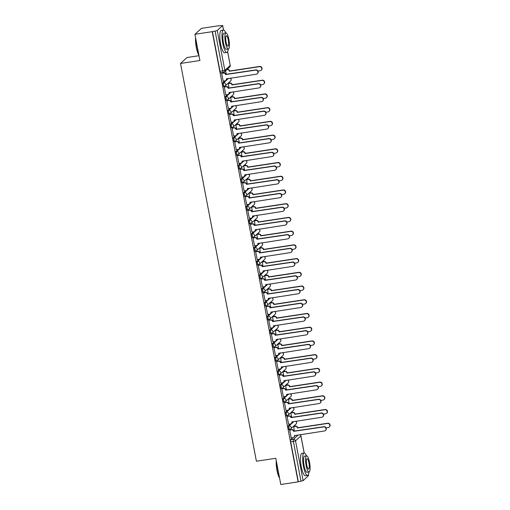 <?xml version="1.0" encoding="UTF-8"?>
<svg xmlns="http://www.w3.org/2000/svg" width="510" height="510" viewBox="0 0 510 510"><rect width="100%" height="100%" fill="white"/><g stroke="black" fill="none" stroke-linecap="round" stroke-linejoin="round"><path stroke-width="0.76" d="M290.407 423.957L288.131 426.028A1.81 0.433 81.4 0 0 288.086 428.132A1.81 0.433 81.4 0 0 288.736 429.579A1.81 0.433 81.4 0 0 288.8 429.547M287.787 410.231L285.511 412.303A1.81 0.433 81.4 0 0 285.466 414.413A1.81 0.433 81.4 0 0 286.123 415.86A1.81 0.433 81.4 0 0 286.186 415.822M285.173 396.512L282.897 398.584A1.81 0.433 81.4 0 0 282.852 400.688A1.81 0.433 81.4 0 0 283.503 402.135A1.81 0.433 81.4 0 0 283.566 402.103M280.698 383.074L282.546 382.793L280.277 384.859A1.81 0.433 81.4 0 0 280.232 386.969A1.81 0.433 81.4 0 0 280.882 388.41A1.81 0.433 81.4 0 0 280.946 388.378M278.077 369.348L279.926 369.068L277.657 371.14A1.81 0.433 81.4 0 0 277.612 373.243A1.81 0.433 81.4 0 0 278.269 374.691A1.81 0.433 81.4 0 0 278.332 374.659M275.457 355.623L277.306 355.349L275.043 357.414A1.81 0.433 81.4 0 0 274.998 359.524A1.81 0.433 81.4 0 0 275.649 360.965A1.81 0.433 81.4 0 0 275.712 360.933M272.844 341.904L274.692 341.623L272.423 343.695A1.81 0.433 81.4 0 0 272.378 345.799A1.81 0.433 81.4 0 0 273.028 347.246A1.81 0.433 81.4 0 0 273.092 347.214M270.224 328.179L272.072 327.904L269.809 329.97A1.81 0.433 81.4 0 0 269.764 332.08A1.81 0.433 81.4 0 0 270.415 333.521A1.81 0.433 81.4 0 0 270.478 333.489M269.465 314.179L267.189 316.251A1.81 0.433 81.4 0 0 267.144 318.355A1.81 0.433 81.4 0 0 267.795 319.802A1.81 0.433 81.4 0 0 267.858 319.77M266.845 300.454L264.569 302.526A1.81 0.433 81.4 0 0 264.524 304.636A1.81 0.433 81.4 0 0 265.181 306.076A1.81 0.433 81.4 0 0 265.245 306.045M264.231 286.735L261.955 288.807A1.81 0.433 81.4 0 0 261.91 290.91A1.81 0.433 81.4 0 0 262.561 292.358A1.81 0.433 81.4 0 0 262.624 292.326M259.756 273.29L261.604 273.009L259.335 275.081A1.81 0.433 81.4 0 0 259.29 277.191A1.81 0.433 81.4 0 0 259.941 278.632A1.81 0.433 81.4 0 0 260.004 278.6M257.136 259.571L258.984 259.29L256.721 261.362A1.81 0.433 81.4 0 0 256.67 263.466A1.81 0.433 81.4 0 0 257.327 264.913A1.81 0.433 81.4 0 0 257.391 264.881M254.515 245.845L256.364 245.565L254.101 247.637A1.81 0.433 81.4 0 0 254.056 249.741A1.81 0.433 81.4 0 0 254.707 251.188A1.81 0.433 81.4 0 0 254.77 251.156M251.902 232.126L253.75 231.846L251.481 233.918A1.81 0.433 81.4 0 0 251.436 236.022A1.81 0.433 81.4 0 0 252.087 237.469A1.81 0.433 81.4 0 0 252.157 237.437M249.282 218.401L251.13 218.121L248.867 220.192A1.81 0.433 81.4 0 0 248.823 222.296A1.81 0.433 81.4 0 0 249.473 223.743A1.81 0.433 81.4 0 0 249.537 223.712M246.668 204.682L248.517 204.402L246.247 206.473A1.81 0.433 81.4 0 0 246.202 208.577A1.81 0.433 81.4 0 0 246.853 210.024A1.81 0.433 81.4 0 0 246.916 209.986M245.903 190.676L243.627 192.748A1.81 0.433 81.4 0 0 243.582 194.852A1.81 0.433 81.4 0 0 244.239 196.299A1.81 0.433 81.4 0 0 244.303 196.267M243.289 176.951L241.013 179.023A1.81 0.433 81.4 0 0 240.969 181.133A1.81 0.433 81.4 0 0 241.619 182.58A1.81 0.433 81.4 0 0 241.683 182.542M238.814 163.512L240.663 163.232L238.393 165.304A1.81 0.433 81.4 0 0 238.348 167.407A1.81 0.433 81.4 0 0 238.999 168.855A1.81 0.433 81.4 0 0 239.062 168.823M238.055 149.506L235.779 151.578A1.81 0.433 81.4 0 0 235.735 153.689A1.81 0.433 81.4 0 0 236.385 155.129A1.81 0.433 81.4 0 0 236.449 155.097M233.574 136.068L235.422 135.787L233.159 137.859A1.81 0.433 81.4 0 0 233.115 139.963A1.81 0.433 81.4 0 0 233.765 141.41A1.81 0.433 81.4 0 0 233.829 141.378M232.815 122.062L230.539 124.134A1.81 0.433 81.4 0 0 230.494 126.244A1.81 0.433 81.4 0 0 231.151 127.685A1.81 0.433 81.4 0 0 231.215 127.653M228.34 108.624L230.188 108.343L227.925 110.415A1.81 0.433 81.4 0 0 227.881 112.519A1.81 0.433 81.4 0 0 228.531 113.966A1.81 0.433 81.4 0 0 228.595 113.934M225.726 94.898L227.575 94.618L225.305 96.69A1.81 0.433 81.4 0 0 225.261 98.8A1.81 0.433 81.4 0 0 225.911 100.24A1.81 0.433 81.4 0 0 225.975 100.209M224.961 80.899L222.685 82.971A1.81 0.433 81.4 0 0 222.641 85.074A1.81 0.433 81.4 0 0 223.297 86.521A1.81 0.433 81.4 0 0 223.361 86.49M295.156 426.226L294.939 425.072M292.542 412.501L292.319 411.347M289.922 398.782L289.705 397.628M287.308 385.056L287.085 383.902M284.688 371.337L284.465 370.183M282.068 357.612L281.851 356.458M279.454 343.887L279.231 342.739M276.834 330.168L276.618 329.014M274.214 316.442L273.998 315.295M271.601 302.723L271.377 301.569M268.98 288.998L268.764 287.85M266.367 275.279L266.144 274.125M263.747 261.553L263.53 260.406M261.126 247.834L260.91 246.681M258.513 234.109L258.289 232.962M255.892 220.39L255.676 219.236M253.279 206.665L253.056 205.511M250.659 192.946L250.435 191.792M248.038 179.22L247.822 178.066M245.425 165.501L245.202 164.347M242.805 151.776L242.588 150.622M240.184 138.057L239.968 136.903M237.571 124.332L237.348 123.178M234.951 110.606L234.734 109.459M232.337 96.887L232.114 95.733M229.717 83.162L229.5 82.014M218.79 25.876L222.666 25.506L217.241 30.485L224.84 70.335L230.227 65.433L227.619 51.739M199.002 55.698L187.049 57.509L180.521 63.45L199.92 60.511L194.922 34.297L212.237 31.677L298.114 481.88L280.8 484.5L275.802 458.286L256.402 461.225L180.521 63.45M194.922 34.297L201.45 28.356L218.764 25.736M308.48 475.651L303.118 480.688L298.305 481.701L290.7 441.858A1.81 0.433 -98.6 0 1 290.751 439.754L293.027 437.682A1.81 1.74 -132.3 0 0 294.417 435.655L324.405 430.982A2.085 1.995 -132.3 0 0 325.833 428.1A2.085 1.995 -132.3 0 0 323.633 426.934L293.594 431.345A1.81 1.74 -132.3 0 0 291.522 429.853L291.771 429.624A1.81 1.74 47.7 0 1 293.843 431.122L323.882 426.711A2.085 1.995 47.7 0 1 325.673 430.274L325.425 430.497M294.646 436.203L295.59 435.342M212.421 31.505L220.027 71.355L224.84 70.335A1.81 1.74 47.7 0 1 223.437 72.356A1.81 0.433 -98.6 0 1 223.374 72.388A1.81 0.433 -98.6 0 1 222.723 70.941L215.118 31.097L212.237 31.677M215.118 31.097L217.241 30.485M221.901 73.115L221.608 73.319L223.195 81.166M228.327 83.372L228.901 88.122M224.521 86.84L224.221 87.044L225.815 94.885M230.947 97.098L230.647 97.302L231.514 101.847M227.141 100.566L226.842 100.763L228.429 108.611M233.561 110.817L234.135 115.566M229.755 114.285L229.462 114.489L231.049 122.33M236.181 124.542L235.881 124.746L236.748 129.291M232.375 128.01L232.076 128.208L233.669 136.055M238.801 138.267L238.501 138.465L239.368 143.01M234.989 141.729L234.696 141.933L236.283 149.774M241.415 151.986L241.989 156.736M237.609 155.454L237.316 155.652L238.903 163.5M244.035 165.712L243.735 165.909L244.602 170.455M240.229 169.173L239.929 169.377L241.517 177.219M246.649 179.431L247.222 184.18M242.843 182.899L242.55 183.096L244.137 190.944M249.269 193.156L248.969 193.354L249.843 197.899M245.463 196.618L245.163 196.822L246.757 204.669M251.889 206.875L251.589 207.079L252.456 211.624M248.083 210.343L247.783 210.541L249.371 218.388M254.503 220.601L255.076 225.35M250.697 224.062L250.404 224.266L251.991 232.114M257.123 234.319L256.823 234.523L257.69 239.069M253.317 237.787L253.017 237.991L254.611 245.833M259.737 248.045L260.31 252.794M255.931 251.506L255.637 251.71L257.225 259.558M262.357 261.764L262.93 266.513M258.551 265.232L258.258 265.436L259.845 273.277M264.977 275.489L264.677 275.693L265.544 280.239M261.171 278.951L260.871 279.155L262.459 287.002M267.591 289.208L268.164 293.958M263.785 292.676L263.491 292.88L265.079 300.721M270.211 302.934L269.911 303.138L270.778 307.683M266.405 306.395L266.105 306.599L267.699 314.447M272.831 316.653L272.531 316.857L273.398 321.402M269.019 320.121L268.725 320.325L270.313 328.166M275.445 330.378L276.018 335.127M271.639 333.846L271.345 334.044L272.933 341.891M278.065 344.103L277.765 344.301L278.632 348.846M274.259 347.565L273.959 347.769L275.547 355.61M280.678 357.822L281.252 362.572M276.873 361.29L276.579 361.488L278.167 369.336M283.299 371.548L282.999 371.745L283.872 376.291M279.493 375.009L279.193 375.213L280.787 383.055M285.919 385.267L285.619 385.471L286.486 390.016M282.113 388.735L281.813 388.932L283.401 396.78M288.532 398.992L289.106 403.735M284.727 402.454L284.433 402.658L286.021 410.499M291.153 412.711L290.853 412.915L291.72 417.46M287.347 416.179L287.047 416.377L288.641 424.224M293.766 426.436L294.34 431.179M289.96 429.898L289.667 430.102L291.255 437.95M292.026 422.484L292.969 421.623M289.406 408.759L290.349 407.898M286.792 395.04L287.736 394.179M284.172 381.314L285.115 380.454M281.558 367.589L282.502 366.735M278.938 353.87L279.882 353.009M276.318 340.144L277.262 339.29M273.704 326.425L274.648 325.565M271.084 312.7L272.028 311.846M268.464 298.981L269.414 298.12M265.85 285.256L266.794 284.401M263.23 271.537L264.174 270.676M260.616 257.811L261.56 256.951M257.996 244.092L258.94 243.232M255.376 230.367L256.32 229.506M252.762 216.648L253.706 215.787M250.142 202.923L251.086 202.062M247.528 189.204L248.472 188.343M244.908 175.478L245.852 174.618M242.288 161.759L243.232 160.899M239.674 148.034L240.618 147.173M237.054 134.308L237.998 133.454M234.434 120.589L235.384 119.729M231.82 106.864L232.764 106.01M229.2 93.145L230.144 92.284M226.587 79.42L227.53 78.565M225.592 70.782L226.281 74.403M220.027 71.355A1.81 0.433 81.4 0 0 220.677 72.796A1.81 0.433 81.4 0 0 220.741 72.764M223.106 81.179L224.955 80.899A1.81 1.74 -132.3 0 0 226.357 78.878L256.345 74.199A2.085 1.995 -132.3 0 0 257.773 71.317A2.085 1.995 -132.3 0 0 255.574 70.15L225.535 74.568A1.81 1.74 -132.3 0 0 223.463 73.07L223.712 72.847A1.81 1.74 47.7 0 1 225.783 74.339L255.822 69.927A2.085 1.995 47.7 0 1 257.614 73.491L257.365 73.714M221.812 73.134L223.712 72.847M226.612 78.699A1.81 1.74 47.7 0 1 226.089 80.255L225.841 80.478M221.614 73.351L223.463 73.07M227.058 69.449L227.517 69.379A1.81 1.74 47.7 0 1 229.589 70.877L229.341 71.1A1.81 1.74 -132.3 0 0 227.269 69.602L226.81 69.672M258.003 71.056L260.151 70.731A2.085 1.995 -132.3 0 0 261.579 67.849A2.085 1.995 -132.3 0 0 259.38 66.689L229.366 71.234M229.615 71.005L259.628 66.459A2.085 1.995 47.7 0 1 261.42 70.023L261.171 70.252M227.575 94.618A1.81 1.74 -132.3 0 0 228.977 92.597L258.965 87.918A2.085 1.995 -132.3 0 0 260.387 85.036A2.085 1.995 -132.3 0 0 258.194 83.876L228.155 88.287A1.81 1.74 -132.3 0 0 226.077 86.789L226.325 86.566A1.81 1.74 47.7 0 1 228.403 88.064L258.442 83.646A2.085 1.995 47.7 0 1 260.227 87.21L259.979 87.439M224.432 86.853L226.325 86.566M229.232 92.425A1.81 1.74 47.7 0 1 228.703 93.974L228.454 94.203M224.228 87.07L226.077 86.789M230.188 108.343A1.81 1.74 -132.3 0 0 231.597 106.322L261.579 101.643A2.085 1.995 -132.3 0 0 263.007 98.761A2.085 1.995 -132.3 0 0 260.808 97.595L230.775 102.013A1.81 1.74 -132.3 0 0 228.697 100.515L228.945 100.291A1.81 1.74 47.7 0 1 231.017 101.783L261.056 97.372A2.085 1.995 47.7 0 1 262.848 100.935L262.599 101.159M227.052 100.578L228.945 100.291M231.852 106.144A1.81 1.74 47.7 0 1 231.323 107.699L231.075 107.922M226.848 100.795L228.697 100.515M228.238 83.391L230.131 83.105A1.81 1.74 47.7 0 1 232.209 84.596L231.961 84.819A1.81 1.74 -132.3 0 0 229.882 83.328L228.034 83.608M260.623 84.781L262.771 84.456A2.085 1.995 -132.3 0 0 264.199 81.574A2.085 1.995 -132.3 0 0 262 80.408L231.986 84.953M232.235 84.73L262.248 80.185A2.085 1.995 47.7 0 1 264.033 83.748L263.785 83.971M230.858 97.11L232.751 96.823A1.81 1.74 47.7 0 1 234.823 98.322L234.581 98.545A1.81 1.74 -132.3 0 0 232.503 97.047L230.654 97.327M263.236 98.5L265.385 98.175A2.085 1.995 -132.3 0 0 266.813 95.293A2.085 1.995 -132.3 0 0 264.613 94.133L234.606 98.679M234.849 98.449L264.862 93.904A2.085 1.995 47.7 0 1 266.653 97.467L266.405 97.697M198.913 55.233A11.054 2.646 -98.6 0 1 196.293 47.404A11.054 2.646 -98.6 0 1 195.591 37.823M195.725 38.505A11.328 2.709 81.4 0 0 196.497 47.417A11.328 2.709 81.4 0 0 198.849 54.895M225.783 32.927A11.328 2.709 81.4 0 0 223.45 30.077A11.328 2.709 81.4 0 0 222.768 43.439A11.328 2.709 81.4 0 0 226.842 52.473A11.328 2.709 81.4 0 0 228.225 49.056M223.45 30.077L221.276 30.402A11.328 2.709 81.4 0 0 220.594 43.771A11.328 2.709 81.4 0 0 224.668 52.804L226.842 52.473M228.365 49.036L226.363 49.336A8.154 1.951 -98.6 0 1 223.431 42.834A8.154 1.951 -98.6 0 1 223.922 33.207L225.924 32.908A8.154 1.951 81.4 0 0 225.433 42.528A8.154 1.951 81.4 0 0 228.365 49.036A8.154 1.951 81.4 0 0 228.856 39.41A8.154 1.951 81.4 0 0 225.924 32.908M228.25 39.965A5.253 1.256 81.4 0 0 226.357 35.776A5.253 1.256 81.4 0 0 226.045 41.973A5.253 1.256 81.4 0 0 227.932 46.168A5.253 1.256 81.4 0 0 228.25 39.965M279.595 478.163A11.054 2.646 -98.6 0 1 276.968 470.335A11.054 2.646 -98.6 0 1 276.273 460.753M276.401 461.435A11.328 2.709 81.4 0 0 277.172 470.347A11.328 2.709 81.4 0 0 279.531 477.825M306.459 455.857A11.328 2.709 81.4 0 0 304.126 453.007A11.328 2.709 81.4 0 0 303.444 466.369A11.328 2.709 81.4 0 0 307.517 475.403A11.328 2.709 81.4 0 0 308.907 471.986M304.126 453.007L301.952 453.333A11.328 2.709 81.4 0 0 301.27 466.701A11.328 2.709 81.4 0 0 305.343 475.734L307.517 475.403M309.047 471.967L307.045 472.266A8.154 1.951 -98.6 0 1 304.113 465.764A8.154 1.951 -98.6 0 1 304.604 456.144L306.606 455.838A8.154 1.951 81.4 0 0 306.108 465.458A8.154 1.951 81.4 0 0 309.047 471.967A8.154 1.951 81.4 0 0 309.538 462.34A8.154 1.951 81.4 0 0 306.606 455.838M308.926 462.895A5.253 1.256 81.4 0 0 307.039 458.707A5.253 1.256 81.4 0 0 306.72 464.903A5.253 1.256 81.4 0 0 308.614 469.098A5.253 1.256 81.4 0 0 308.926 462.895M230.96 122.343L232.809 122.068A1.81 1.74 -132.3 0 0 234.211 120.041L264.199 115.362A2.085 1.995 -132.3 0 0 265.627 112.48A2.085 1.995 -132.3 0 0 263.428 111.32L233.389 115.732A1.81 1.74 -132.3 0 0 231.317 114.24L231.559 114.01A1.81 1.74 47.7 0 1 233.637 115.509L263.676 111.091A2.085 1.995 47.7 0 1 265.461 114.661L265.219 114.884M229.666 114.297L231.559 114.01M234.466 119.869A1.81 1.74 47.7 0 1 233.937 121.418L233.695 121.648M229.468 114.514L231.317 114.24M235.422 135.787A1.81 1.74 -132.3 0 0 236.831 133.767L266.819 129.087A2.085 1.995 -132.3 0 0 268.241 126.206A2.085 1.995 -132.3 0 0 266.048 125.039L236.009 129.457A1.81 1.74 -132.3 0 0 233.931 127.959L234.179 127.736A1.81 1.74 47.7 0 1 236.257 129.228L266.29 124.816A2.085 1.995 47.7 0 1 268.081 128.38L267.833 128.603M232.286 128.023L234.179 127.736M237.086 133.588A1.81 1.74 47.7 0 1 236.557 135.144L236.308 135.367M232.082 128.239L233.931 127.959M236.194 149.793L238.042 149.513A1.81 1.74 -132.3 0 0 239.445 147.486L269.433 142.813A2.085 1.995 -132.3 0 0 270.861 139.925A2.085 1.995 -132.3 0 0 268.662 138.765L238.623 143.176A1.81 1.74 -132.3 0 0 236.551 141.684L236.799 141.455A1.81 1.74 47.7 0 1 238.871 142.953L268.91 138.535A2.085 1.995 47.7 0 1 270.702 142.105L270.453 142.328M234.9 141.742L236.799 141.455M239.706 147.314A1.81 1.74 47.7 0 1 239.177 148.869L238.929 149.092M234.702 141.958L236.551 141.684M233.472 110.836L235.365 110.549A1.81 1.74 47.7 0 1 237.443 112.041L237.195 112.27A1.81 1.74 -132.3 0 0 235.123 110.772L233.274 111.052M265.857 112.225L268.005 111.9A2.085 1.995 -132.3 0 0 269.433 109.019A2.085 1.995 -132.3 0 0 267.234 107.852L237.22 112.398M237.469 112.174L267.482 107.629A2.085 1.995 47.7 0 1 269.267 111.193L269.025 111.416M236.092 124.555L237.985 124.268A1.81 1.74 47.7 0 1 240.063 125.766L239.815 125.989A1.81 1.74 -132.3 0 0 237.737 124.491L235.888 124.771M268.477 125.944L270.625 125.619A2.085 1.995 -132.3 0 0 272.047 122.738A2.085 1.995 -132.3 0 0 269.854 121.578L239.84 126.123M240.089 125.893L270.096 121.348A2.085 1.995 47.7 0 1 271.887 124.912L271.639 125.141M238.705 138.28L240.605 137.993A1.81 1.74 47.7 0 1 242.677 139.485L242.428 139.714A1.81 1.74 -132.3 0 0 240.357 138.216L238.508 138.497M271.09 139.67L273.239 139.345A2.085 1.995 -132.3 0 0 274.667 136.463A2.085 1.995 -132.3 0 0 272.467 135.297L242.454 139.842M242.703 139.619L272.716 135.073A2.085 1.995 47.7 0 1 274.507 138.637L274.259 138.86M240.663 163.232A1.81 1.74 -132.3 0 0 242.065 161.211L272.053 156.532A2.085 1.995 -132.3 0 0 273.481 153.65A2.085 1.995 -132.3 0 0 271.282 152.484L241.243 156.901A1.81 1.74 -132.3 0 0 239.165 155.403L239.413 155.18A1.81 1.74 47.7 0 1 241.491 156.672L271.53 152.26A2.085 1.995 47.7 0 1 273.315 155.824L273.067 156.047M237.52 155.467L239.413 155.18M242.32 161.032A1.81 1.74 47.7 0 1 241.791 162.588L241.542 162.811M237.316 155.684L239.165 155.403M241.326 151.999L243.219 151.712A1.81 1.74 47.7 0 1 245.297 153.21L245.049 153.433A1.81 1.74 -132.3 0 0 242.97 151.942L241.128 152.216M273.711 153.395L275.859 153.064A2.085 1.995 -132.3 0 0 277.287 150.182A2.085 1.995 -132.3 0 0 275.088 149.022L245.074 153.567M245.323 153.344L275.336 148.792A2.085 1.995 47.7 0 1 277.121 152.362L276.873 152.586M241.428 177.238L243.276 176.957A1.81 1.74 -132.3 0 0 244.685 174.93L274.667 170.257A2.085 1.995 -132.3 0 0 276.095 167.376A2.085 1.995 -132.3 0 0 273.895 166.209L243.863 170.62A1.81 1.74 -132.3 0 0 241.785 169.129L242.033 168.899A1.81 1.74 47.7 0 1 244.105 170.397L274.144 165.986A2.085 1.995 47.7 0 1 275.935 169.549L275.687 169.773M240.14 169.186L242.033 168.899M244.94 174.758A1.81 1.74 47.7 0 1 244.411 176.313L244.162 176.536M239.936 169.409L241.785 169.129M243.946 165.724L245.839 165.438A1.81 1.74 47.7 0 1 247.911 166.929L247.669 167.159A1.81 1.74 -132.3 0 0 245.59 165.661L243.742 165.941M276.324 167.114L278.479 166.789A2.085 1.995 -132.3 0 0 279.901 163.908A2.085 1.995 -132.3 0 0 277.701 162.741L247.694 167.286M247.936 167.063L277.95 162.518A2.085 1.995 47.7 0 1 279.741 166.081L279.493 166.305M244.048 190.957L245.897 190.676A1.81 1.74 -132.3 0 0 247.299 188.655L277.287 183.976A2.085 1.995 -132.3 0 0 278.715 181.095A2.085 1.995 -132.3 0 0 276.516 179.928L246.477 184.346A1.81 1.74 -132.3 0 0 244.405 182.848L244.647 182.625A1.81 1.74 47.7 0 1 246.725 184.116L276.764 179.705A2.085 1.995 47.7 0 1 278.549 183.268L278.307 183.492M242.754 182.911L244.647 182.625M247.554 188.483A1.81 1.74 47.7 0 1 247.025 190.032L246.783 190.255M242.556 183.128L244.405 182.848M246.559 179.444L248.459 179.157A1.81 1.74 47.7 0 1 250.531 180.655L250.282 180.878A1.81 1.74 -132.3 0 0 248.211 179.386L246.362 179.667M278.945 180.84L281.093 180.514A2.085 1.995 -132.3 0 0 282.521 177.627A2.085 1.995 -132.3 0 0 280.322 176.466L250.308 181.012M250.557 180.789L280.57 176.237A2.085 1.995 47.7 0 1 282.361 179.807L282.113 180.03M248.517 204.402A1.81 1.74 -132.3 0 0 249.919 202.374L279.907 197.701A2.085 1.995 -132.3 0 0 281.329 194.82A2.085 1.995 -132.3 0 0 279.136 193.653L249.097 198.065A1.81 1.74 -132.3 0 0 247.018 196.573L247.267 196.344A1.81 1.74 47.7 0 1 249.345 197.842L279.378 193.43A2.085 1.995 47.7 0 1 281.169 196.994L280.921 197.217M245.374 196.63L247.267 196.344M250.174 202.202A1.81 1.74 47.7 0 1 249.645 203.758L249.396 203.981M245.17 196.854L247.018 196.573M249.18 193.169L251.073 192.882A1.81 1.74 47.7 0 1 253.151 194.374L252.903 194.603A1.81 1.74 -132.3 0 0 250.824 193.105L248.976 193.386M281.565 194.559L283.713 194.233A2.085 1.995 -132.3 0 0 285.135 191.352A2.085 1.995 -132.3 0 0 282.942 190.185L252.928 194.731M253.177 194.508L283.184 189.962A2.085 1.995 47.7 0 1 284.975 193.526L284.727 193.749M251.13 218.121A1.81 1.74 -132.3 0 0 252.533 216.1L282.521 211.42A2.085 1.995 -132.3 0 0 283.949 208.539A2.085 1.995 -132.3 0 0 281.749 207.372L251.71 211.79A1.81 1.74 -132.3 0 0 249.639 210.292L249.887 210.069A1.81 1.74 47.7 0 1 251.959 211.567L281.998 207.149A2.085 1.995 47.7 0 1 283.789 210.713L283.541 210.942M247.987 210.356L249.887 210.069M252.794 215.928A1.81 1.74 47.7 0 1 252.265 217.477L252.016 217.706M247.79 210.573L249.639 210.292M251.8 206.888L253.693 206.601A1.81 1.74 47.7 0 1 255.765 208.099L255.523 208.322A1.81 1.74 -132.3 0 0 253.444 206.83L251.596 207.111M284.178 208.284L286.327 207.959A2.085 1.995 -132.3 0 0 287.755 205.077A2.085 1.995 -132.3 0 0 285.555 203.911L255.542 208.456M255.79 208.233L285.804 203.688A2.085 1.995 47.7 0 1 287.595 207.251L287.347 207.474M253.75 231.846A1.81 1.74 -132.3 0 0 255.153 229.819L285.141 225.146A2.085 1.995 -132.3 0 0 286.569 222.264A2.085 1.995 -132.3 0 0 284.37 221.098L254.331 225.509A1.81 1.74 -132.3 0 0 252.259 224.017L252.501 223.788A1.81 1.74 47.7 0 1 254.579 225.286L284.618 220.875A2.085 1.995 47.7 0 1 286.403 224.438L286.161 224.661M250.608 224.075L252.501 223.788M255.408 229.647A1.81 1.74 47.7 0 1 254.879 231.202L254.637 231.425M250.41 224.298L252.259 224.017M254.413 220.613L256.307 220.326A1.81 1.74 47.7 0 1 258.385 221.818L258.137 222.048A1.81 1.74 -132.3 0 0 256.065 220.549L254.216 220.83M286.798 222.003L288.947 221.678A2.085 1.995 -132.3 0 0 290.375 218.796A2.085 1.995 -132.3 0 0 288.175 217.63L258.162 222.175M258.411 221.952L288.424 217.407A2.085 1.995 47.7 0 1 290.209 220.97L289.967 221.193M256.364 245.565A1.81 1.74 -132.3 0 0 257.773 243.544L287.761 238.865A2.085 1.995 -132.3 0 0 289.183 235.983A2.085 1.995 -132.3 0 0 286.983 234.817L256.951 239.235A1.81 1.74 -132.3 0 0 254.873 237.737L255.121 237.513A1.81 1.74 47.7 0 1 257.199 239.011L287.232 234.594A2.085 1.995 47.7 0 1 289.023 238.157L288.775 238.387M253.228 237.8L255.121 237.513M258.028 243.372A1.81 1.74 47.7 0 1 257.499 244.921L257.25 245.151M253.024 238.017L254.873 237.737M257.034 234.332L258.927 234.045A1.81 1.74 47.7 0 1 261.005 235.543L260.757 235.767A1.81 1.74 -132.3 0 0 258.678 234.275L256.83 234.555M289.412 235.728L291.567 235.403A2.085 1.995 -132.3 0 0 292.989 232.522A2.085 1.995 -132.3 0 0 290.796 231.355L260.782 235.9M261.024 235.677L291.038 231.132A2.085 1.995 47.7 0 1 292.829 234.696L292.581 234.919M258.984 259.29A1.81 1.74 -132.3 0 0 260.387 257.269L290.375 252.59A2.085 1.995 -132.3 0 0 291.803 249.709A2.085 1.995 -132.3 0 0 289.603 248.542L259.565 252.954A1.81 1.74 -132.3 0 0 257.493 251.462L257.741 251.232A1.81 1.74 47.7 0 1 259.813 252.73L289.852 248.319A2.085 1.995 47.7 0 1 291.644 251.883L291.395 252.106M255.841 251.526L257.741 251.232M260.642 257.091A1.81 1.74 47.7 0 1 260.119 258.647L259.87 258.87M255.644 251.742L257.493 251.462M259.647 248.058L261.547 247.771A1.81 1.74 47.7 0 1 263.619 249.269L263.37 249.492A1.81 1.74 -132.3 0 0 261.298 247.994L259.45 248.274M292.032 249.447L294.181 249.122A2.085 1.995 -132.3 0 0 295.609 246.241A2.085 1.995 -132.3 0 0 293.409 245.074L263.396 249.626M263.644 249.396L293.658 244.851A2.085 1.995 47.7 0 1 295.449 248.415L295.201 248.644M261.604 273.009A1.81 1.74 -132.3 0 0 263.007 270.988L292.995 266.309A2.085 1.995 -132.3 0 0 294.423 263.428A2.085 1.995 -132.3 0 0 292.224 262.267L262.185 266.679A1.81 1.74 -132.3 0 0 260.106 265.181L260.355 264.958A1.81 1.74 47.7 0 1 262.433 266.456L292.472 262.038A2.085 1.995 47.7 0 1 294.257 265.602L294.009 265.831M258.462 265.245L260.355 264.958M263.262 270.816A1.81 1.74 47.7 0 1 262.733 272.365L262.484 272.595M258.258 265.461L260.106 265.181M262.267 261.777L264.161 261.49A1.81 1.74 47.7 0 1 266.239 262.988L265.99 263.211A1.81 1.74 -132.3 0 0 263.912 261.719L262.063 262M294.652 263.173L296.801 262.848A2.085 1.995 -132.3 0 0 298.229 259.966A2.085 1.995 -132.3 0 0 296.029 258.799L266.016 263.345M266.265 263.122L296.278 258.576A2.085 1.995 47.7 0 1 298.063 262.14L297.815 262.363M262.369 287.015L264.218 286.735A1.81 1.74 -132.3 0 0 265.627 284.714L295.609 280.035A2.085 1.995 -132.3 0 0 297.037 277.153A2.085 1.995 -132.3 0 0 294.837 275.986L264.805 280.398A1.81 1.74 -132.3 0 0 262.726 278.906L262.975 278.683A1.81 1.74 47.7 0 1 265.047 280.175L295.086 275.763A2.085 1.995 47.7 0 1 296.877 279.327L296.629 279.55M261.082 278.97L262.975 278.683M265.882 284.535A1.81 1.74 47.7 0 1 265.353 286.091L265.104 286.314M260.878 279.187L262.726 278.906M264.888 275.502L266.781 275.215A1.81 1.74 47.7 0 1 268.853 276.713L268.611 276.936A1.81 1.74 -132.3 0 0 266.532 275.438L264.684 275.719M297.266 276.892L299.415 276.567A2.085 1.995 -132.3 0 0 300.843 273.685A2.085 1.995 -132.3 0 0 298.643 272.525L268.636 277.07M268.878 276.841L298.892 272.295A2.085 1.995 47.7 0 1 300.683 275.859L300.435 276.088M264.99 300.734L266.838 300.454A1.81 1.74 -132.3 0 0 268.241 298.433L298.229 293.754A2.085 1.995 -132.3 0 0 299.657 290.872A2.085 1.995 -132.3 0 0 297.457 289.712L267.418 294.123A1.81 1.74 -132.3 0 0 265.347 292.625L265.589 292.402A1.81 1.74 47.7 0 1 267.667 293.9L297.706 289.482A2.085 1.995 47.7 0 1 299.491 293.046L299.249 293.275M263.695 292.689L265.589 292.402M268.496 298.261A1.81 1.74 47.7 0 1 267.967 299.81L267.724 300.039M263.498 292.906L265.347 292.625M267.501 289.227L269.395 288.934A1.81 1.74 47.7 0 1 271.473 290.432L271.224 290.655A1.81 1.74 -132.3 0 0 269.152 289.164L267.304 289.444M299.886 290.617L302.035 290.292A2.085 1.995 -132.3 0 0 303.463 287.41A2.085 1.995 -132.3 0 0 301.263 286.244L271.25 290.789M271.498 290.566L301.512 286.021A2.085 1.995 47.7 0 1 303.297 289.584L303.055 289.808M267.61 314.46L269.452 314.179A1.81 1.74 -132.3 0 0 270.861 312.158L300.849 307.479A2.085 1.995 -132.3 0 0 302.271 304.597A2.085 1.995 -132.3 0 0 300.078 303.431L270.039 307.849A1.81 1.74 -132.3 0 0 267.96 306.351L268.209 306.127A1.81 1.74 47.7 0 1 270.287 307.619L300.32 303.208A2.085 1.995 47.7 0 1 302.111 306.771L301.863 306.994M266.316 306.414L268.209 306.127M271.116 311.98A1.81 1.74 47.7 0 1 270.587 313.535L270.338 313.758M266.112 306.631L267.96 306.351M270.122 302.946L272.015 302.659A1.81 1.74 47.7 0 1 274.093 304.158L273.844 304.381A1.81 1.74 -132.3 0 0 271.766 302.883L269.917 303.163M302.506 304.336L304.655 304.011A2.085 1.995 -132.3 0 0 306.076 301.13A2.085 1.995 -132.3 0 0 303.883 299.969L273.87 304.515M274.119 304.285L304.126 299.74A2.085 1.995 47.7 0 1 305.917 303.303L305.668 303.533M272.072 327.904A1.81 1.74 -132.3 0 0 273.475 325.877L303.463 321.198A2.085 1.995 -132.3 0 0 304.891 318.316A2.085 1.995 -132.3 0 0 302.691 317.156L272.652 321.568A1.81 1.74 -132.3 0 0 270.58 320.07L270.829 319.846A1.81 1.74 47.7 0 1 272.901 321.345L302.94 316.927A2.085 1.995 47.7 0 1 304.731 320.49L304.483 320.72M268.929 320.133L270.829 319.846M273.736 325.705A1.81 1.74 47.7 0 1 273.207 327.254L272.958 327.484M268.732 320.35L270.58 320.07M272.735 316.672L274.635 316.385A1.81 1.74 47.7 0 1 276.707 317.877L276.458 318.106A1.81 1.74 -132.3 0 0 274.386 316.608L272.538 316.888M305.12 318.061L307.269 317.736A2.085 1.995 -132.3 0 0 308.697 314.855A2.085 1.995 -132.3 0 0 306.497 313.688L276.484 318.234M276.732 318.01L306.746 313.465A2.085 1.995 47.7 0 1 308.537 317.029L308.289 317.252M274.692 341.623A1.81 1.74 -132.3 0 0 276.095 339.603L306.083 334.923A2.085 1.995 -132.3 0 0 307.511 332.042A2.085 1.995 -132.3 0 0 305.311 330.875L275.272 335.293A1.81 1.74 -132.3 0 0 273.194 333.795L273.443 333.572A1.81 1.74 47.7 0 1 275.521 335.064L305.56 330.652A2.085 1.995 47.7 0 1 307.345 334.216L307.096 334.439M271.549 333.859L273.443 333.572M276.35 339.424A1.81 1.74 47.7 0 1 275.821 340.98L275.572 341.203M271.345 334.075L273.194 333.795M275.355 330.391L277.249 330.104A1.81 1.74 47.7 0 1 279.327 331.602L279.078 331.825A1.81 1.74 -132.3 0 0 277 330.327L275.158 330.608M307.74 331.781L309.889 331.455A2.085 1.995 -132.3 0 0 311.317 328.574A2.085 1.995 -132.3 0 0 309.117 327.414L279.104 331.959M279.352 331.729L309.366 327.184A2.085 1.995 47.7 0 1 311.151 330.748L310.902 330.977M277.306 355.349A1.81 1.74 -132.3 0 0 278.715 353.322L308.703 348.642A2.085 1.995 -132.3 0 0 310.125 345.761A2.085 1.995 -132.3 0 0 307.925 344.601L277.893 349.012A1.81 1.74 -132.3 0 0 275.814 347.52L276.063 347.291A1.81 1.74 47.7 0 1 278.135 348.789L308.174 344.371A2.085 1.995 47.7 0 1 309.965 347.941L309.717 348.164M274.17 347.578L276.063 347.291M278.97 353.149A1.81 1.74 47.7 0 1 278.441 354.699L278.192 354.928M273.966 347.794L275.814 347.52M277.976 344.116L279.869 343.829A1.81 1.74 47.7 0 1 281.941 345.321L281.698 345.55A1.81 1.74 -132.3 0 0 279.62 344.052L277.772 344.333M310.354 345.506L312.509 345.181A2.085 1.995 -132.3 0 0 313.93 342.299A2.085 1.995 -132.3 0 0 311.731 341.133L281.724 345.678M281.966 345.455L311.98 340.909A2.085 1.995 47.7 0 1 313.771 344.473L313.522 344.696M279.926 369.068A1.81 1.74 -132.3 0 0 281.329 367.047L311.317 362.368A2.085 1.995 -132.3 0 0 312.745 359.486A2.085 1.995 -132.3 0 0 310.545 358.32L280.506 362.737A1.81 1.74 -132.3 0 0 278.434 361.239L278.677 361.016A1.81 1.74 47.7 0 1 280.755 362.508L310.794 358.096A2.085 1.995 47.7 0 1 312.579 361.66L312.337 361.883M276.783 361.303L278.677 361.016M281.584 366.868A1.81 1.74 47.7 0 1 281.061 368.424L280.812 368.647M276.586 361.52L278.434 361.239M280.589 357.835L282.489 357.548A1.81 1.74 47.7 0 1 284.561 359.046L284.312 359.269A1.81 1.74 -132.3 0 0 282.24 357.771L280.392 358.052M312.974 359.225L315.123 358.9A2.085 1.995 -132.3 0 0 316.551 356.018A2.085 1.995 -132.3 0 0 314.351 354.858L284.338 359.403M284.586 359.174L314.6 354.628A2.085 1.995 47.7 0 1 316.391 358.192L316.143 358.422M282.546 382.793A1.81 1.74 -132.3 0 0 283.949 380.766L313.937 376.093A2.085 1.995 -132.3 0 0 315.358 373.205A2.085 1.995 -132.3 0 0 313.166 372.045L283.126 376.456A1.81 1.74 -132.3 0 0 281.048 374.965L281.297 374.735A1.81 1.74 47.7 0 1 283.375 376.233L313.408 371.815A2.085 1.995 47.7 0 1 315.199 375.385L314.95 375.609M279.403 375.022L281.297 374.735M284.204 380.594A1.81 1.74 47.7 0 1 283.675 382.149L283.426 382.372M279.199 375.245L281.048 374.965M283.209 371.56L285.103 371.274A1.81 1.74 47.7 0 1 287.181 372.765L286.932 372.995A1.81 1.74 -132.3 0 0 284.854 371.497L283.005 371.777M315.594 372.95L317.743 372.625A2.085 1.995 -132.3 0 0 319.164 369.744A2.085 1.995 -132.3 0 0 316.971 368.577L286.958 373.122M287.206 372.899L317.22 368.354A2.085 1.995 47.7 0 1 319.005 371.917L318.756 372.141M283.311 396.793L285.16 396.512A1.81 1.74 -132.3 0 0 286.563 394.491L316.551 389.812A2.085 1.995 -132.3 0 0 317.979 386.931A2.085 1.995 -132.3 0 0 315.779 385.764L285.74 390.182A1.81 1.74 -132.3 0 0 283.668 388.684L283.917 388.461A1.81 1.74 47.7 0 1 285.989 389.952L316.028 385.541A2.085 1.995 47.7 0 1 317.819 389.104L317.571 389.328M282.017 388.747L283.917 388.461M286.824 394.313A1.81 1.74 47.7 0 1 286.295 395.868L286.046 396.091M281.82 388.964L283.668 388.684M285.829 385.279L287.723 384.993A1.81 1.74 47.7 0 1 289.795 386.491L289.552 386.714A1.81 1.74 -132.3 0 0 287.474 385.222L285.625 385.496M318.208 386.676L320.356 386.344A2.085 1.995 -132.3 0 0 321.784 383.463A2.085 1.995 -132.3 0 0 319.585 382.302L289.572 386.848M289.82 386.625L319.834 382.073A2.085 1.995 47.7 0 1 321.625 385.643L321.376 385.866M285.931 410.518L287.78 410.238A1.81 1.74 -132.3 0 0 289.183 408.21L319.171 403.537A2.085 1.995 -132.3 0 0 320.599 400.656A2.085 1.995 -132.3 0 0 318.399 399.489L288.36 403.901A1.81 1.74 -132.3 0 0 286.288 402.409L286.531 402.18A1.81 1.74 47.7 0 1 288.609 403.678L318.648 399.266A2.085 1.995 47.7 0 1 320.433 402.83L320.191 403.053M284.637 402.466L286.531 402.18M289.438 408.038A1.81 1.74 47.7 0 1 288.909 409.594L288.666 409.817M284.44 402.69L286.288 402.409M288.443 399.005L290.337 398.718A1.81 1.74 47.7 0 1 292.415 400.21L292.166 400.439A1.81 1.74 -132.3 0 0 290.094 398.941L288.246 399.222M320.828 400.395L322.977 400.069A2.085 1.995 -132.3 0 0 324.405 397.188A2.085 1.995 -132.3 0 0 322.205 396.021L292.192 400.567M292.44 400.344L322.454 395.798A2.085 1.995 47.7 0 1 324.239 399.362L323.997 399.585M288.545 424.237L290.394 423.957A1.81 1.74 -132.3 0 0 291.803 421.936L321.791 417.256A2.085 1.995 -132.3 0 0 323.212 414.375A2.085 1.995 -132.3 0 0 321.019 413.208L290.981 417.626A1.81 1.74 -132.3 0 0 288.902 416.128L289.151 415.905A1.81 1.74 47.7 0 1 291.229 417.397L321.262 412.985A2.085 1.995 47.7 0 1 323.053 416.549L322.804 416.772M287.257 416.192L289.151 415.905M292.058 421.764A1.81 1.74 47.7 0 1 291.529 423.313L291.28 423.536M287.053 416.409L288.902 416.128M291.063 412.724L292.957 412.437A1.81 1.74 47.7 0 1 295.035 413.935L294.786 414.158A1.81 1.74 -132.3 0 0 292.708 412.666L290.859 412.947M323.442 414.12L325.597 413.795A2.085 1.995 -132.3 0 0 327.018 410.907A2.085 1.995 -132.3 0 0 324.825 409.747L294.812 414.292M295.06 414.069L325.068 409.517A2.085 1.995 47.7 0 1 326.859 413.087L326.61 413.31M289.871 429.911L291.771 429.624M294.678 435.483A1.81 1.74 47.7 0 1 294.149 437.038L293.9 437.261M291.165 437.962L293.014 437.682M289.674 430.134L291.522 429.853M293.677 426.449L295.577 426.162A1.81 1.74 47.7 0 1 297.649 427.654L297.4 427.884A1.81 1.74 -132.3 0 0 295.328 426.385L293.479 426.666M326.062 427.839L328.211 427.514A2.085 1.995 -132.3 0 0 329.639 424.632A2.085 1.995 -132.3 0 0 327.439 423.466L297.426 428.011M297.674 427.788L327.688 423.243A2.085 1.995 47.7 0 1 329.479 426.806L329.231 427.029M295.66 421.215A1.81 1.74 -132.3 0 1 296.029 424.078L290.643 428.98A1.81 1.74 -132.3 0 1 289.756 429.401A1.81 0.433 -98.6 0 1 289.693 429.433A1.81 0.433 -98.6 0 1 289.042 427.992A1.81 0.433 -98.6 0 1 289.087 425.882L293.926 421.477M288.131 426.028L289.087 425.882A1.81 1.74 47.7 0 1 291.165 427.38A1.81 1.74 -132.3 0 1 290.643 428.98A1.81 1.81 0 0 1 289.693 429.433L288.736 429.579M293.04 407.49A1.81 1.74 -132.3 0 1 293.409 410.359L288.022 415.261A1.81 1.74 -132.3 0 1 287.143 415.682A1.81 0.433 -98.6 0 1 287.079 415.714A1.81 0.433 -98.6 0 1 286.422 414.267A1.81 0.433 -98.6 0 1 286.467 412.163L291.312 407.758M285.511 412.303L286.467 412.163A1.81 1.74 47.7 0 1 288.545 413.655A1.81 1.74 -132.3 0 1 288.022 415.261A1.81 1.81 0 0 1 287.079 415.714L286.123 415.86M290.419 393.771A1.81 1.74 -132.3 0 1 290.796 396.633L285.409 401.536A1.81 1.74 -132.3 0 1 284.523 401.956A1.81 0.433 -98.6 0 1 284.459 401.988A1.81 0.433 -98.6 0 1 283.809 400.548A1.81 0.433 -98.6 0 1 283.853 398.438L288.692 394.032M282.897 398.584L283.853 398.438A1.81 1.74 47.7 0 1 285.925 399.936A1.81 1.74 -132.3 0 1 285.409 401.536A1.81 1.81 0 0 1 284.459 401.988L283.503 402.135M287.806 380.046A1.81 1.74 -132.3 0 1 288.175 382.914L282.789 387.817A1.81 1.74 -132.3 0 1 281.902 388.237A1.81 0.433 -98.6 0 1 281.839 388.269A1.81 0.433 -98.6 0 1 281.188 386.822A1.81 0.433 -98.6 0 1 281.233 384.719L286.072 380.313M280.277 384.859L281.233 384.719A1.81 1.74 47.7 0 1 283.311 386.21A1.81 1.74 -132.3 0 1 282.789 387.817A1.81 1.81 0 0 1 281.839 388.269L280.882 388.41M285.186 366.327A1.81 1.74 -132.3 0 1 285.555 369.189L280.175 374.091A1.81 1.74 -132.3 0 1 279.289 374.512A1.81 0.433 -98.6 0 1 279.225 374.544A1.81 0.433 -98.6 0 1 278.568 373.097A1.81 0.433 -98.6 0 1 278.619 370.993L283.458 366.588M277.657 371.14L278.619 370.993A1.81 1.74 47.7 0 1 280.691 372.491A1.81 1.74 -132.3 0 1 280.175 374.091A1.81 1.81 0 0 1 279.225 374.544L278.269 374.691M282.572 352.601A1.81 1.74 -132.3 0 1 282.942 355.47L277.555 360.372A1.81 1.74 -132.3 0 1 276.669 360.793A1.81 0.433 -98.6 0 1 276.605 360.825A1.81 0.433 -98.6 0 1 275.955 359.378A1.81 0.433 -98.6 0 1 275.999 357.274L280.838 352.863M275.043 357.414L275.999 357.274A1.81 1.74 47.7 0 1 278.071 358.766A1.81 1.74 -132.3 0 1 277.555 360.372A1.81 1.81 0 0 1 276.605 360.825L275.649 360.965M279.952 338.882A1.81 1.74 -132.3 0 1 280.322 341.745L274.935 346.647A1.81 1.74 -132.3 0 1 274.055 347.068A1.81 0.433 -98.6 0 1 273.991 347.1A1.81 0.433 -98.6 0 1 273.334 345.653A1.81 0.433 -98.6 0 1 273.379 343.549L278.218 339.144M272.423 343.695L273.379 343.549A1.81 1.74 47.7 0 1 275.457 345.047A1.81 1.74 -132.3 0 1 274.935 346.647A1.81 1.81 0 0 1 273.991 347.1L273.028 347.246M277.332 325.157A1.81 1.74 -132.3 0 1 277.708 328.026L272.321 332.928A1.81 1.74 -132.3 0 1 271.435 333.349A1.81 0.433 -98.6 0 1 271.371 333.381A1.81 0.433 -98.6 0 1 270.721 331.933A1.81 0.433 -98.6 0 1 270.765 329.83L275.604 325.418M269.809 329.97L270.765 329.83A1.81 1.74 47.7 0 1 272.837 331.322A1.81 1.74 -132.3 0 1 272.321 332.928A1.81 1.81 0 0 1 271.371 333.381L270.415 333.521M274.718 311.438A1.81 1.74 -132.3 0 1 275.088 314.3L269.701 319.203A1.81 1.74 -132.3 0 1 268.815 319.623A1.81 0.433 -98.6 0 1 268.751 319.655A1.81 0.433 -98.6 0 1 268.101 318.208A1.81 0.433 -98.6 0 1 268.145 316.104L272.984 311.699M267.189 316.251L268.145 316.104A1.81 1.74 47.7 0 1 270.224 317.602A1.81 1.74 -132.3 0 1 269.701 319.203A1.81 1.81 0 0 1 268.751 319.655L267.795 319.802M272.098 297.712A1.81 1.74 -132.3 0 1 272.467 300.581L267.081 305.484A1.81 1.74 -132.3 0 1 266.201 305.898A1.81 0.433 -98.6 0 1 266.137 305.936A1.81 0.433 -98.6 0 1 265.481 304.489A1.81 0.433 -98.6 0 1 265.525 302.385L270.37 297.974M264.569 302.526L265.525 302.385A1.81 1.74 47.7 0 1 267.603 303.877A1.81 1.74 -132.3 0 1 267.081 305.484A1.81 1.81 0 0 1 266.137 305.936L265.181 306.076M269.478 283.993A1.81 1.74 -132.3 0 1 269.854 286.856L264.467 291.758A1.81 1.74 -132.3 0 1 263.581 292.179A1.81 0.433 -98.6 0 1 263.517 292.211A1.81 0.433 -98.6 0 1 262.867 290.764A1.81 0.433 -98.6 0 1 262.911 288.66L267.75 284.255M261.955 288.807L262.911 288.66A1.81 1.74 47.7 0 1 264.983 290.158A1.81 1.74 -132.3 0 1 264.467 291.758A1.81 1.81 0 0 1 263.517 292.211L262.561 292.358M266.864 270.268A1.81 1.74 -132.3 0 1 267.234 273.13L261.847 278.039A1.81 1.74 -132.3 0 1 260.967 278.454A1.81 0.433 -98.6 0 1 260.897 278.492A1.81 0.433 -98.6 0 1 260.247 277.045A1.81 0.433 -98.6 0 1 260.291 274.935L265.13 270.529M259.335 275.081L260.291 274.935A1.81 1.74 47.7 0 1 262.369 276.433A1.81 1.74 -132.3 0 1 261.847 278.039A1.81 1.81 0 0 1 260.897 278.492L259.941 278.632M264.244 256.549A1.81 1.74 -132.3 0 1 264.613 259.411L259.233 264.314A1.81 1.74 -132.3 0 1 258.347 264.735A1.81 0.433 -98.6 0 1 258.283 264.766A1.81 0.433 -98.6 0 1 257.633 263.319A1.81 0.433 -98.6 0 1 257.677 261.216L262.516 256.81M256.721 261.362L257.677 261.216A1.81 1.74 47.7 0 1 259.749 262.714A1.81 1.74 -132.3 0 1 259.233 264.314A1.81 1.81 0 0 1 258.283 264.766L257.327 264.913M261.63 242.824A1.81 1.74 -132.3 0 1 262 245.686L256.613 250.595A1.81 1.74 -132.3 0 1 255.727 251.009A1.81 0.433 -98.6 0 1 255.663 251.041A1.81 0.433 -98.6 0 1 255.013 249.6A1.81 0.433 -98.6 0 1 255.057 247.49L259.896 243.085M254.101 247.637L255.057 247.49A1.81 1.74 47.7 0 1 257.136 248.988A1.81 1.74 -132.3 0 1 256.613 250.595A1.81 1.81 0 0 1 255.663 251.041L254.707 251.188M259.01 229.105A1.81 1.74 -132.3 0 1 259.38 231.967L253.993 236.869A1.81 1.74 -132.3 0 1 253.113 237.29A1.81 0.433 -98.6 0 1 253.049 237.322A1.81 0.433 -98.6 0 1 252.393 235.875A1.81 0.433 -98.6 0 1 252.437 233.771L257.282 229.366M251.481 233.918L252.437 233.771A1.81 1.74 47.7 0 1 254.515 235.263A1.81 1.74 -132.3 0 1 253.993 236.869A1.81 1.81 0 0 1 253.049 237.322L252.087 237.469M256.39 215.379A1.81 1.74 -132.3 0 1 256.766 218.242L251.379 223.15A1.81 1.74 -132.3 0 1 250.493 223.565A1.81 0.433 -98.6 0 1 250.429 223.597A1.81 0.433 -98.6 0 1 249.779 222.156A1.81 0.433 -98.6 0 1 249.823 220.046L254.662 215.641M248.867 220.192L249.823 220.046A1.81 1.74 47.7 0 1 251.895 221.544A1.81 1.74 -132.3 0 1 251.379 223.15A1.81 1.81 0 0 1 250.429 223.597L249.473 223.743M253.776 201.66A1.81 1.74 -132.3 0 1 254.146 204.523L248.759 209.425A1.81 1.74 -132.3 0 1 247.873 209.846A1.81 0.433 -98.6 0 1 247.809 209.878A1.81 0.433 -98.6 0 1 247.159 208.431A1.81 0.433 -98.6 0 1 247.203 206.327L252.042 201.922M246.247 206.473L247.203 206.327A1.81 1.74 47.7 0 1 249.282 207.819A1.81 1.74 -132.3 0 1 248.759 209.425A1.81 1.81 0 0 1 247.809 209.878L246.853 210.024M251.156 187.935A1.81 1.74 -132.3 0 1 251.526 190.797L246.145 195.7A1.81 1.74 -132.3 0 1 245.259 196.12A1.81 0.433 -98.6 0 1 245.195 196.152A1.81 0.433 -98.6 0 1 244.539 194.712A1.81 0.433 -98.6 0 1 244.59 192.601L249.428 188.196M243.627 192.748L244.59 192.601A1.81 1.74 47.7 0 1 246.661 194.1A1.81 1.74 -132.3 0 1 246.145 195.7A1.81 1.81 0 0 1 245.195 196.152L244.239 196.299M248.542 174.21A1.81 1.74 -132.3 0 1 248.912 177.078L243.525 181.981A1.81 1.74 -132.3 0 1 242.639 182.401A1.81 0.433 -98.6 0 1 242.575 182.433A1.81 0.433 -98.6 0 1 241.925 180.986A1.81 0.433 -98.6 0 1 241.969 178.882L246.808 174.477M241.013 179.023L241.969 178.882A1.81 1.74 47.7 0 1 244.041 180.374A1.81 1.74 -132.3 0 1 243.525 181.981A1.81 1.81 0 0 1 242.575 182.433L241.619 182.58M245.922 160.491A1.81 1.74 -132.3 0 1 246.292 163.353L240.905 168.255A1.81 1.74 -132.3 0 1 240.025 168.676A1.81 0.433 -98.6 0 1 239.961 168.708A1.81 0.433 -98.6 0 1 239.305 167.267A1.81 0.433 -98.6 0 1 239.349 165.157L244.188 160.752M238.393 165.304L239.349 165.157A1.81 1.74 47.7 0 1 241.428 166.655A1.81 1.74 -132.3 0 1 240.905 168.255A1.81 1.81 0 0 1 239.961 168.708L238.999 168.855M243.302 146.765A1.81 1.74 -132.3 0 1 243.678 149.634L238.291 154.536A1.81 1.74 -132.3 0 1 237.405 154.957A1.81 0.433 -98.6 0 1 237.341 154.989A1.81 0.433 -98.6 0 1 236.691 153.542A1.81 0.433 -98.6 0 1 236.736 151.438L241.574 147.033M235.779 151.578L236.736 151.438A1.81 1.74 47.7 0 1 238.808 152.93A1.81 1.74 -132.3 0 1 238.291 154.536A1.81 1.81 0 0 1 237.341 154.989L236.385 155.129M240.688 133.046A1.81 1.74 -132.3 0 1 241.058 135.909L235.671 140.811A1.81 1.74 -132.3 0 1 234.785 141.232A1.81 0.433 -98.6 0 1 234.721 141.264A1.81 0.433 -98.6 0 1 234.071 139.816A1.81 0.433 -98.6 0 1 234.115 137.713L238.954 133.308M233.159 137.859L234.115 137.713A1.81 1.74 47.7 0 1 236.194 139.211A1.81 1.74 -132.3 0 1 235.671 140.811A1.81 1.81 0 0 1 234.721 141.264L233.765 141.41M238.068 119.321A1.81 1.74 -132.3 0 1 238.438 122.19L233.051 127.092A1.81 1.74 -132.3 0 1 232.171 127.513A1.81 0.433 -98.6 0 1 232.107 127.545A1.81 0.433 -98.6 0 1 231.451 126.097A1.81 0.433 -98.6 0 1 231.495 123.994L236.34 119.582M230.539 124.134L231.495 123.994A1.81 1.74 47.7 0 1 233.574 125.485A1.81 1.74 -132.3 0 1 233.051 127.092A1.81 1.81 0 0 1 232.107 127.545L231.151 127.685M235.448 105.602A1.81 1.74 -132.3 0 1 235.824 108.464L230.437 113.367A1.81 1.74 -132.3 0 1 229.551 113.787A1.81 0.433 -98.6 0 1 229.487 113.819A1.81 0.433 -98.6 0 1 228.837 112.372A1.81 0.433 -98.6 0 1 228.882 110.268L233.72 105.863M227.925 110.415L228.882 110.268A1.81 1.74 47.7 0 1 230.953 111.766A1.81 1.74 -132.3 0 1 230.437 113.367A1.81 1.81 0 0 1 229.487 113.819L228.531 113.966M232.834 91.876A1.81 1.74 -132.3 0 1 233.204 94.745L227.817 99.648A1.81 1.74 -132.3 0 1 226.931 100.068A1.81 0.433 -98.6 0 1 226.867 100.1A1.81 0.433 -98.6 0 1 226.217 98.653A1.81 0.433 -98.6 0 1 226.261 96.549L231.1 92.138M225.305 96.69L226.261 96.549A1.81 1.74 47.7 0 1 228.34 98.041A1.81 1.74 -132.3 0 1 227.817 99.648A1.81 1.81 0 0 1 226.867 100.1L225.911 100.24M230.214 78.157A1.81 1.74 -132.3 0 1 230.584 81.02L225.203 85.922A1.81 1.74 -132.3 0 1 224.317 86.343A1.81 0.433 -98.6 0 1 224.253 86.375A1.81 0.433 -98.6 0 1 223.603 84.928A1.81 0.433 -98.6 0 1 223.648 82.824L228.486 78.419M222.685 82.971L223.648 82.824A1.81 1.74 47.7 0 1 225.72 84.322A1.81 1.74 -132.3 0 1 225.203 85.922A1.81 1.81 0 0 1 224.253 86.375L223.297 86.521M290.751 439.754L293.448 439.339L298.286 434.934M304.164 453.001L300.906 435.935L295.519 440.838L303.118 480.688M308.505 475.785L308.295 474.67M223.482 30.071L222.628 25.583M290.7 441.858L293.397 441.45A1.81 0.433 -98.6 0 1 293.448 439.339A1.81 1.74 -132.3 0 1 295.519 440.838L293.397 441.45L301.002 481.293M300.014 434.673A1.81 1.74 -132.3 0 1 300.906 435.935L300.874 435.801M227.658 51.657L230.227 65.433A1.81 1.74 47.7 0 1 229.71 67.033A1.81 1.81 0 0 0 230.271 65.356L230.201 65.299M230.584 81.02A1.81 1.81 0 0 0 230.322 78.138M233.204 94.745A1.81 1.81 0 0 0 232.936 91.864M235.824 108.464A1.81 1.81 0 0 0 235.556 105.583M238.438 122.19A1.81 1.81 0 0 0 238.176 119.308M241.058 135.909A1.81 1.81 0 0 0 240.79 133.027M243.678 149.634A1.81 1.81 0 0 0 243.41 146.752M246.292 163.353A1.81 1.81 0 0 0 246.03 160.471M248.912 177.078A1.81 1.81 0 0 0 248.644 174.197M251.526 190.797A1.81 1.81 0 0 0 251.264 187.916M254.146 204.523A1.81 1.81 0 0 0 253.878 201.641M256.766 218.242A1.81 1.81 0 0 0 256.498 215.367M259.38 231.967A1.81 1.81 0 0 0 259.118 229.086M262 245.686A1.81 1.81 0 0 0 261.732 242.811M264.613 259.411A1.81 1.81 0 0 0 264.352 256.53M267.234 273.13A1.81 1.81 0 0 0 266.966 270.255M269.854 286.856A1.81 1.81 0 0 0 269.586 283.974M272.467 300.581A1.81 1.81 0 0 0 272.206 297.7M275.088 314.3A1.81 1.81 0 0 0 274.82 311.419M277.708 328.026A1.81 1.81 0 0 0 277.44 325.144M280.322 341.745A1.81 1.81 0 0 0 280.06 338.863M282.942 355.47A1.81 1.81 0 0 0 282.674 352.589M285.555 369.189A1.81 1.81 0 0 0 285.294 366.308M288.175 382.914A1.81 1.81 0 0 0 287.908 380.033M290.796 396.633A1.81 1.81 0 0 0 290.528 393.752M293.409 410.359A1.81 1.81 0 0 0 293.148 407.477M296.029 424.078A1.81 1.81 0 0 0 295.762 421.196M220.677 72.796L223.374 72.388A1.81 1.81 0 0 0 224.323 71.935L229.71 67.033M308.55 475.709L308.333 474.587M304.215 452.995L300.945 435.859A1.81 1.81 0 0 0 300.122 434.66M223.539 30.064L222.666 25.506"/></g></svg>
